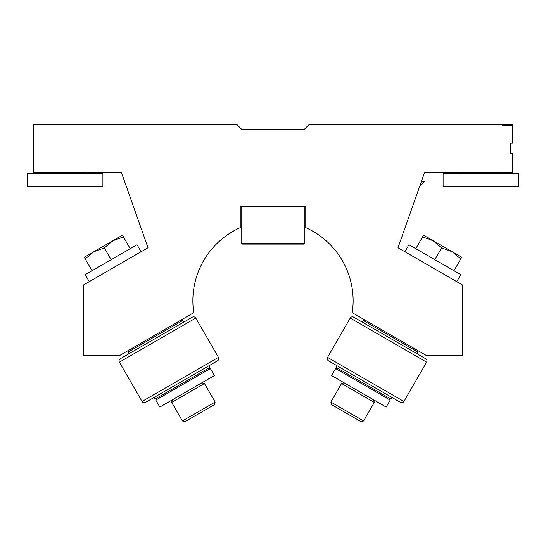 <?xml version="1.0" encoding="UTF-8"?>
<svg xmlns="http://www.w3.org/2000/svg" width="546" height="546" viewBox="0 0 546 546"><rect width="100%" height="100%" fill="white"/><g stroke="black" fill="none" stroke-linecap="round" stroke-linejoin="round"><path stroke-width="0.82" d="M305.76 227.634A80.139 80.139 0 0 1 352.245 312.701L426.549 355.603L462.755 355.603L462.755 285.135L397.993 247.748L424.706 172.147L512.401 172.147L512.401 153.296L510.387 153.296L510.387 143.216L512.401 143.216L512.401 124.365L309.289 124.365L304.245 129.402L241.755 129.402L236.711 124.365L33.599 124.365L33.599 172.147L121.294 172.147L148.007 247.748L83.245 285.135L83.245 355.603L119.451 355.603L193.755 312.701A80.139 80.139 0 0 1 240.24 227.634L240.24 206.313L305.76 206.313L305.76 227.634M510.387 153.296L510.387 143.216L510.387 153.296M512.401 125.375L512.401 124.365L502.32 124.365L502.32 125.375L512.401 125.375M502.32 173.655L502.32 172.645L512.401 172.645L512.401 173.655L518.7 173.655L518.7 186.254L443.099 186.254L443.099 173.655L512.401 173.655M421.341 181.668L424.201 181.668L419.772 186.097M93.803 251.747L85.244 258.961L84.261 257.255L112.906 240.718L104.341 247.939L93.803 251.747M85.224 274.672L137.053 244.745L141.086 251.726L89.251 281.654L85.224 274.672L89.251 281.654M122.454 235.21L123.437 236.909L112.906 240.718L122.454 235.21M130.235 248.683L123.437 236.909M111.138 259.712L104.341 247.939M92.042 270.734L85.244 258.961M433.094 240.718L422.563 236.909L423.546 235.21L452.19 251.747L441.659 247.939L433.094 240.718M460.776 274.672L456.749 281.654L404.914 251.726L408.947 244.745L460.776 274.672M461.739 257.255L460.756 258.961L452.19 251.747L461.739 257.255M453.958 270.734L460.756 258.961M434.862 259.712L441.659 247.939M415.765 248.683L422.563 236.909M195.761 318.079A2.518 2.518 0 0 0 192.315 317.158L120.297 358.736A2.518 2.518 0 0 0 119.376 362.182L142.056 401.46L218.441 357.364A2.518 2.518 0 0 1 217.52 360.804A2.518 2.518 0 0 0 218.441 357.364L195.761 318.079L119.376 362.182L142.056 401.46A2.518 2.518 0 0 0 145.495 402.382L217.52 360.804L208.79 365.847L209.732 367.478L155.173 398.983L156.893 399.44M180.938 320.099L182.644 320.563L128.085 352.061L129.027 353.699L120.297 358.736M209.268 369.205L209.732 367.478M192.315 317.158L183.586 322.195L182.644 320.563M145.495 402.382L154.225 397.345L155.173 398.983L154.225 397.345M426.624 362.182A2.518 2.518 0 0 0 425.703 358.736L353.685 317.158A2.518 2.518 0 0 0 350.239 318.079L327.559 357.364L403.944 401.46A2.518 2.518 0 0 1 400.505 402.382L328.48 360.804A2.518 2.518 0 0 1 327.559 357.364L350.239 318.079L426.624 362.182L403.944 401.46L426.624 362.182M417.458 350.355L417.915 352.061L363.356 320.563L362.414 322.195L353.685 317.158M336.732 369.205L336.268 367.478L390.827 398.983L389.107 399.44M425.703 358.736L416.973 353.699L417.915 352.061M328.48 360.804L337.21 365.847L336.268 367.478M390.827 398.983L391.775 397.345L400.505 402.382M187.114 391.305L159.835 407.057L155.801 400.075L210.36 368.57L214.394 375.559L187.114 391.305M358.886 391.305L331.606 375.559L335.64 368.57L390.199 400.075L386.165 407.057L358.886 391.305M172.386 399.808L171.69 402.395L204.429 383.49L201.843 382.801L204.429 383.49L215.138 402.04L214.448 404.627L184.985 421.635L182.405 420.946L215.138 402.04M182.405 420.946L171.69 402.395M344.157 382.801L341.571 383.49L374.31 402.395L373.614 399.808M363.595 420.946L361.015 421.635L331.552 404.627L330.862 402.04L363.595 420.946L374.31 402.395M330.862 402.04L341.571 383.49M241.755 206.313L241.755 244.089L304.245 244.089L304.245 243.38L241.755 243.38M304.245 206.313L304.245 243.38M27.3 186.254L102.901 186.254L102.901 173.655L27.3 173.655L27.3 186.254M304.245 206.907L241.755 206.907M128.542 350.355L128.085 352.061M365.062 320.099L363.356 320.563M458.722 173.655L458.722 172.147M503.078 172.645L503.078 172.147M42.922 173.655L42.922 172.147M87.278 173.655L87.278 172.147"/></g></svg>
